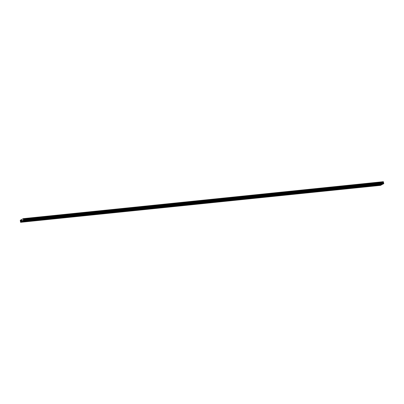 <?xml version="1.0" encoding="UTF-8"?>
<svg xmlns="http://www.w3.org/2000/svg" width="404" height="404" viewBox="0 0 404 404"><rect width="100%" height="100%" fill="white"/><g stroke="black" fill="none" stroke-linecap="round" stroke-linejoin="round"><path stroke-width="0.3" stroke-dasharray="2.02 1.52" d="M25.008 220.427L24.467 220.589L25.008 220.427M24.397 219.715L25.245 219.458L24.397 219.715M24.397 219.71L25.245 219.458L24.397 219.71M32.663 219.64L32.128 219.806L32.663 219.64M32.057 218.928L32.906 218.67L32.057 218.928M40.324 218.857L39.789 219.018L40.324 218.857M39.718 218.14L40.562 217.887L39.718 218.14M47.985 218.069L47.45 218.231L47.985 218.069M47.379 217.357L48.222 217.099L47.379 217.352M55.646 217.281L55.106 217.448L55.646 217.281M55.04 216.569L55.883 216.312L55.04 216.569M63.307 216.499L62.766 216.66L63.307 216.499M62.701 215.781L63.216 215.499L62.696 215.781M70.968 215.711L70.427 215.872L70.968 215.711M70.357 214.999L71.205 214.741L70.357 214.994M78.628 214.923L78.088 215.09L78.628 214.923M78.017 214.211L78.866 213.953L78.017 214.211M86.289 214.14L85.749 214.302L86.289 214.14M85.678 213.423L86.527 213.171L85.678 213.423M93.945 213.352L93.41 213.514L93.945 213.352M93.339 212.64L94.188 212.383L93.339 212.635M101.606 212.57L101.071 212.731L101.606 212.57M101 211.853L101.843 211.595L101 211.853M109.267 211.782L108.732 211.943L109.267 211.782M108.661 211.065L109.504 210.812L108.661 211.065M116.928 210.994L116.387 211.156L116.928 210.994M116.322 210.282L117.165 210.024L116.322 210.277M124.589 210.211L124.048 210.373L124.589 210.211M123.983 209.494L124.826 209.237L123.983 209.494M132.249 209.423L131.709 209.585L132.249 209.423M131.638 208.706L132.487 208.454L131.638 208.706M139.91 208.636L139.37 208.797L139.91 208.636M139.299 207.924L140.148 207.666L139.299 207.924M139.299 207.919L140.148 207.666L139.299 207.919M147.571 207.853L147.031 208.015L147.571 207.853M146.96 207.136L147.808 206.878L146.96 207.136M155.232 207.065L154.692 207.227L155.232 207.065M154.621 206.348L155.469 206.096L154.621 206.348M162.888 206.277L162.352 206.439L162.888 206.277M162.282 205.565L163.13 205.308L162.282 205.56M170.549 205.495L170.013 205.656L170.549 205.495M169.943 204.778L170.786 204.52L169.943 204.778M178.209 204.707L177.674 204.868L178.209 204.707M177.603 203.99L178.447 203.737L177.603 203.99M185.87 203.919L185.33 204.081L185.87 203.919M185.264 203.207L186.108 202.949L185.264 203.202M193.531 203.136L192.991 203.298L193.531 203.136M192.92 202.419L193.768 202.162L192.92 202.419M201.192 202.348L200.652 202.51L201.192 202.348M200.581 201.631L201.429 201.379L200.581 201.631M208.853 201.561L208.312 201.722L208.853 201.561M208.242 200.849L209.09 200.591L208.242 200.844M216.514 200.778L215.973 200.939L216.514 200.778M215.903 200.061L216.751 199.803L215.903 200.061M224.169 199.99L223.634 200.152L224.169 199.99M223.564 199.273L224.412 199.021L223.564 199.273M231.83 199.202L231.295 199.364L231.83 199.202M231.224 198.49L232.068 198.233L231.224 198.485M239.491 198.42L238.956 198.581L239.491 198.42M238.885 197.702L239.729 197.445L238.885 197.702M247.152 197.632L246.612 197.793L247.152 197.632M246.546 196.915L247.389 196.662L246.546 196.915M254.813 196.844L254.273 197.006L254.813 196.844M254.202 196.132L255.05 195.874L254.202 196.132M254.202 196.127L255.05 195.874L254.202 196.127M262.474 196.061L261.933 196.223L262.474 196.061M261.863 195.344L262.711 195.087L261.863 195.344M270.135 195.273L269.594 195.435L270.135 195.273M269.524 194.556L270.372 194.304L269.524 194.556M277.795 194.486L277.255 194.647L277.795 194.486M277.184 193.774L278.033 193.516L277.184 193.774M285.451 193.703L284.916 193.864L285.451 193.703M284.845 192.986L285.694 192.728L284.845 192.986M293.112 192.915L292.577 193.077L293.112 192.915M292.506 192.198L293.349 191.945L292.506 192.198M300.773 192.127L300.238 192.289L300.773 192.127M300.167 191.415L301.01 191.158L300.167 191.415M308.434 191.344L307.893 191.506L308.434 191.344M307.828 190.627L308.671 190.37L307.828 190.627M316.095 190.557L315.554 190.718L316.095 190.557M315.489 189.84L316.332 189.587L315.489 189.84M315.484 189.84L316.332 189.587L315.484 189.84M323.756 189.769L323.215 189.931L323.756 189.769M323.144 189.057L323.993 188.799L323.144 189.057M331.416 188.986L330.876 189.148L331.416 188.986M330.805 188.269L331.654 188.012L330.805 188.269M339.077 188.198L338.537 188.36L339.077 188.198M338.466 187.481L339.315 187.229L338.466 187.481M346.733 187.411L346.198 187.572L346.733 187.411M346.127 186.698L346.975 186.441L346.127 186.698M354.394 186.628L353.859 186.789L354.394 186.628M353.788 185.911L354.631 185.653L353.788 185.911M362.055 185.84L361.519 186.002L362.055 185.84M361.449 185.123L362.292 184.87L361.449 185.123M369.716 185.052L369.175 185.214L369.716 185.052M369.11 184.34L369.953 184.083L369.11 184.34M377.376 184.269L376.836 184.431L377.376 184.269M376.77 183.552L377.614 183.295L376.77 183.552M26.891 219.402L26.356 219.564L26.891 219.402M26.285 218.69L27.129 218.433L26.285 218.685M34.552 218.62L34.012 218.781L34.552 218.62M33.946 217.902L34.789 217.645L33.946 217.902M42.213 217.832L41.673 217.993L42.213 217.832M41.602 217.115L42.45 216.862L41.602 217.115M49.874 217.044L49.333 217.206L49.874 217.044M49.263 216.332L50.111 216.074L49.263 216.332M49.263 216.327L50.111 216.074L49.263 216.327M57.535 216.261L56.994 216.423L57.535 216.261M56.924 215.544L57.772 215.287L56.924 215.544M65.195 215.473L64.655 215.635L65.195 215.473M64.584 214.756L65.433 214.504L64.584 214.756M72.851 214.686L72.316 214.847L72.851 214.686M72.245 213.974L73.094 213.716L72.245 213.969M80.512 213.903L79.977 214.064L80.512 213.903M79.906 213.186L80.749 212.928L79.906 213.186M88.173 213.115L87.638 213.277L88.173 213.115M87.567 212.398L88.41 212.145L87.567 212.398M95.834 212.327L95.293 212.489L95.834 212.327M95.228 211.615L96.071 211.358L95.228 211.61M103.495 211.544L102.954 211.706L103.495 211.544M102.889 210.827L103.404 210.545L102.884 210.827M111.156 210.757L110.615 210.918L111.156 210.757M110.544 210.04L111.393 209.787L110.544 210.04M118.816 209.969L118.276 210.131L118.816 209.969M118.205 209.257L119.054 208.999L118.205 209.252M126.477 209.186L125.937 209.348L126.477 209.186M125.866 208.469L126.715 208.212L125.866 208.469M134.133 208.398L133.598 208.56L134.133 208.398M133.527 207.681L134.375 207.429L133.527 207.681M141.794 207.611L141.259 207.772L141.794 207.611M141.188 206.898L142.031 206.641L141.188 206.893M149.455 206.828L148.919 206.989L149.455 206.828M148.849 206.111L149.692 205.853L148.849 206.111M157.116 206.04L156.575 206.202L157.116 206.04M156.51 205.323L157.353 205.07L156.51 205.323M164.776 205.252L164.236 205.414L164.776 205.252M164.17 204.54L165.014 204.283L164.17 204.54M164.165 204.535L165.014 204.283L164.165 204.535M172.437 204.469L171.897 204.631L172.437 204.469M171.826 203.752L172.675 203.495L171.826 203.752M180.098 203.682L179.558 203.843L180.098 203.682M179.487 202.965L180.336 202.712L179.487 202.965M187.759 202.894L187.219 203.055L187.759 202.894M187.148 202.182L187.996 201.924L187.148 202.182M195.42 202.111L194.879 202.273L195.42 202.111M194.809 201.394L195.657 201.136L194.809 201.394M203.076 201.323L202.54 201.485L203.076 201.323M202.47 200.606L203.313 200.354L202.47 200.606M210.737 200.536L210.201 200.697L210.737 200.536M210.131 199.823L210.974 199.566L210.131 199.823M218.397 199.753L217.862 199.914L218.397 199.753M217.791 199.036L218.635 198.778L217.791 199.036M226.058 198.965L225.518 199.127L226.058 198.965M225.452 198.248L226.296 197.995L225.452 198.248M233.719 198.177L233.179 198.339L233.719 198.177M233.108 197.465L233.956 197.208L233.108 197.465M241.38 197.394L240.84 197.556L241.38 197.394M240.769 196.677L241.617 196.42L240.769 196.677M249.041 196.607L248.5 196.768L249.041 196.607M248.43 195.889L249.278 195.637L248.43 195.889M256.702 195.819L256.161 195.98L256.702 195.819M256.091 195.107L256.939 194.849L256.091 195.107M264.357 195.036L263.822 195.198L264.357 195.036M263.751 194.319L264.6 194.066L263.751 194.319M272.018 194.248L271.483 194.41L272.018 194.248M271.412 193.531L272.256 193.279L271.412 193.531M279.679 193.46L279.144 193.622L279.679 193.46M279.073 192.748L279.916 192.491L279.073 192.748M287.34 192.678L286.8 192.839L287.34 192.678M286.734 191.961L287.577 191.703L286.734 191.961M295.001 191.89L294.46 192.052L295.001 191.89M294.39 191.173L295.238 190.92L294.39 191.173M302.662 191.102L302.121 191.264L302.662 191.102M302.051 190.39L302.899 190.132L302.051 190.39M310.322 190.319L309.782 190.481L310.322 190.319M309.711 189.602L310.56 189.345L309.711 189.602M317.983 189.532L317.443 189.693L317.983 189.532M317.372 188.814L318.221 188.562L317.372 188.814M325.639 188.744L325.104 188.905L325.639 188.744M325.033 188.032L325.882 187.774L325.033 188.032M333.3 187.961L332.765 188.123L333.3 187.961M332.694 187.244L333.537 186.986L332.694 187.244M340.961 187.173L340.426 187.335L340.961 187.173M340.355 186.456L341.198 186.204L340.355 186.456M348.622 186.385L348.081 186.547L348.622 186.385M348.016 185.673L348.859 185.416L348.016 185.673M356.283 185.603L355.742 185.764L356.283 185.603M355.677 184.886L356.192 184.603L355.671 184.886M363.943 184.815L363.403 184.976L363.943 184.815M363.332 184.098L364.181 183.845L363.332 184.098M371.604 184.027L371.064 184.189L371.604 184.027M370.993 183.315L371.842 183.057L370.993 183.315M379.265 183.244L378.725 183.406L379.265 183.244M378.654 182.527L379.502 182.27L378.654 182.527M379.356 183.194L378.513 183.446L379.356 183.194M379.194 182.34L378.346 182.598L379.194 182.34M371.695 183.977L370.852 184.234L371.695 183.977M371.534 183.128L370.685 183.381L371.534 183.128M364.039 184.764L363.191 185.017L364.039 184.764M363.873 183.911L363.024 184.168L363.873 183.911M356.379 185.552L355.53 185.805L356.379 185.552M356.212 184.699L355.363 184.956L356.212 184.699M348.718 186.335L347.869 186.592L348.718 186.335M348.551 185.487L347.703 185.739L348.551 185.487M341.057 187.123L340.208 187.375L341.057 187.123M340.89 186.269L340.047 186.527L340.89 186.269M333.396 187.905L332.548 188.163L333.396 187.905M333.229 187.057L332.386 187.315L333.229 187.057M325.735 188.693L324.892 188.951L325.735 188.693M325.568 187.845L324.725 188.097L325.568 187.845M318.074 189.481L317.231 189.734L318.074 189.481M317.908 188.628L317.064 188.885L317.908 188.628M310.413 190.264L309.57 190.521L310.413 190.264M310.252 189.415L309.403 189.673L310.252 189.415M302.753 191.052L301.909 191.309L302.753 191.052M302.591 190.203L301.743 190.456L302.591 190.203M295.097 191.839L294.248 192.092L295.097 191.839M294.93 190.986L294.082 191.243L294.93 190.986M287.436 192.622L286.587 192.88L287.436 192.622M287.269 191.774L286.421 192.031L287.269 191.774M279.775 193.41L278.927 193.667L279.775 193.41M279.608 192.562L278.765 192.814L279.608 192.562M272.114 194.198L271.266 194.45L272.114 194.198M271.948 193.344L271.104 193.602L271.948 193.344M264.453 194.981L263.61 195.238L264.453 194.981M264.287 194.132L263.443 194.39L264.287 194.132M256.793 195.768L255.949 196.026L256.793 195.768M256.626 194.92L255.782 195.172L256.626 194.92M249.132 196.556L248.288 196.809L249.132 196.556M248.97 195.703L248.122 195.96L248.97 195.703M241.471 197.339L240.627 197.596L241.471 197.339M241.309 196.49L240.461 196.743L241.309 196.49M233.815 198.127L232.967 198.384L233.815 198.127M233.648 197.278L232.8 197.531L233.648 197.278M226.154 198.914L225.306 199.167L226.154 198.914M225.988 198.061L225.139 198.319L225.988 198.061M218.493 199.697L217.645 199.955L218.493 199.697M218.327 198.849L217.483 199.101L218.327 198.849M210.832 200.485L209.984 200.743L210.832 200.485M210.666 199.637L209.822 199.889L210.666 199.637M203.172 201.273L202.328 201.525L203.172 201.273M203.005 200.419L202.162 200.677L203.005 200.419M195.511 202.056L194.667 202.313L195.511 202.056M195.344 201.207L194.501 201.46L195.344 201.207M187.85 202.843L187.007 203.101L187.85 202.843M187.688 201.995L186.84 202.247L187.688 201.995M180.189 203.631L179.346 203.884L180.189 203.631M180.027 202.778L179.179 203.035L180.027 202.778M172.533 204.414L171.685 204.671L172.533 204.414M172.367 203.566L171.518 203.818L172.367 203.566M164.872 205.202L164.024 205.459L164.872 205.202M164.706 204.353L163.857 204.606L164.706 204.353M157.212 205.989L156.363 206.242L157.212 205.989M157.045 205.136L156.197 205.394L157.045 205.136M149.551 206.772L148.702 207.03L149.551 206.772M149.384 205.924L148.541 206.176L149.384 205.924M141.89 207.56L141.041 207.818L141.89 207.56M141.723 206.712L140.88 206.964L141.723 206.712M134.229 208.348L133.386 208.6L134.229 208.348M134.062 207.494L133.219 207.752L134.062 207.494M126.568 209.131L125.725 209.388L126.568 209.131M126.407 208.282L125.558 208.535L126.407 208.282M118.907 209.918L118.064 210.176L118.907 209.918M118.746 209.07L117.897 209.322L118.746 209.07M111.252 210.706L110.403 210.959L111.252 210.706M111.085 209.853L110.236 210.11L111.085 209.853M103.591 211.489L102.742 211.746L103.591 211.489M103.424 210.641L102.576 210.893L103.424 210.641M95.93 212.277L95.081 212.534L95.93 212.277M95.763 211.428L94.915 211.681L95.763 211.428M88.269 213.065L87.421 213.317L88.269 213.065M88.102 212.211L87.259 212.469L88.102 212.211M80.608 213.847L79.76 214.105L80.608 213.847M80.441 212.999L79.598 213.251L80.441 212.999M72.947 214.635L72.104 214.893L72.947 214.635M72.781 213.787L71.937 214.039L72.781 213.787M65.286 215.423L64.443 215.675L65.286 215.423M65.125 214.569L64.276 214.827L65.125 214.569M57.626 216.206L56.782 216.463L57.626 216.206M57.464 215.357L56.616 215.61L57.464 215.357M49.965 216.993L49.121 217.251L49.965 216.993M49.803 216.145L48.955 216.398L49.803 216.145M42.309 217.781L41.46 218.034L42.309 217.781M42.142 216.928L41.294 217.185L42.142 216.928M34.648 218.564L33.8 218.822L34.648 218.564M34.481 217.716L33.633 217.968L34.481 217.716M26.987 219.352L26.139 219.609L26.987 219.352M26.821 218.503L25.977 218.756L26.821 218.503M377.472 184.214L376.624 184.471L377.472 184.214M377.306 183.366L376.457 183.623L377.306 183.366M369.811 185.002L368.963 185.259L369.811 185.002M369.645 184.153L368.796 184.406L369.645 184.153M362.151 185.79L361.302 186.042L362.151 185.79M361.984 184.936L361.141 185.194L361.984 184.936M354.49 186.572L353.641 186.83L354.49 186.572M354.323 185.724L353.48 185.976L354.323 185.724M346.829 187.36L345.986 187.618L346.829 187.36M346.662 186.512L345.819 186.764L346.662 186.512M339.168 188.148L338.325 188.4L339.168 188.148M339.006 187.294L338.158 187.552L339.006 187.294M331.507 188.931L330.664 189.188L331.507 188.931M331.346 188.082L330.497 188.335L331.346 188.082M323.851 189.718L323.003 189.976L323.851 189.718M323.685 188.87L322.836 189.123L323.685 188.87M316.191 190.506L315.342 190.759L316.191 190.506M316.024 189.653L315.176 189.91L316.024 189.653M308.53 191.289L307.681 191.547L308.53 191.289M308.363 190.441L307.515 190.693L308.363 190.441M300.869 192.077L300.021 192.334L300.869 192.077M300.702 191.228L299.859 191.481L300.702 191.228M293.208 192.865L292.36 193.117L293.208 192.865M293.041 192.011L292.198 192.269L293.041 192.011M285.547 193.647L284.704 193.905L285.547 193.647M285.381 192.799L284.537 193.051L285.381 192.799M277.886 194.435L277.043 194.693L277.886 194.435M277.725 193.587L276.876 193.839L277.725 193.587M270.226 195.223L269.382 195.475L270.226 195.223M270.064 194.369L269.216 194.627L270.064 194.369M262.565 196.006L261.721 196.263L262.565 196.006M262.403 195.157L261.555 195.41L262.403 195.157M254.909 196.793L254.06 197.051L254.909 196.793M254.742 195.945L253.894 196.198L254.742 195.945M247.248 197.581L246.4 197.834L247.248 197.581M247.081 196.728L246.233 196.985L247.081 196.728M239.587 198.364L238.739 198.622L239.587 198.364M239.421 197.516L238.577 197.768L239.421 197.516M231.926 199.152L231.078 199.409L231.926 199.152M231.76 198.303L230.916 198.556L231.76 198.303M224.265 199.94L223.422 200.192L224.265 199.94M224.099 199.086L223.255 199.344L224.099 199.086M216.605 200.722L215.761 200.98L216.605 200.722M216.438 199.874L215.595 200.126L216.438 199.874M208.944 201.51L208.1 201.768L208.944 201.51M208.782 200.662L207.934 200.914L208.782 200.662M201.283 202.298L200.44 202.55L201.283 202.298M201.121 201.444L200.273 201.702L201.121 201.444M193.627 203.081L192.779 203.338L193.627 203.081M193.46 202.232L192.612 202.485L193.46 202.232M185.966 203.868L185.118 204.126L185.966 203.868M185.8 203.02L184.951 203.273L185.8 203.02M178.305 204.656L177.457 204.909L178.305 204.656M178.139 203.803L177.295 204.06L178.139 203.803M170.645 205.439L169.796 205.697L170.645 205.439M170.478 204.591L169.635 204.843L170.478 204.591M162.984 206.227L162.14 206.484L162.984 206.227M162.817 205.378L161.974 205.631L162.817 205.378M155.323 207.015L154.48 207.267L155.323 207.015M155.156 206.161L154.313 206.419L155.156 206.161M147.662 207.797L146.819 208.055L147.662 207.797M147.5 206.949L146.652 207.202L147.5 206.949M140.001 208.585L139.158 208.843L140.001 208.585M139.84 207.737L138.991 207.989L139.84 207.737M132.345 209.373L131.497 209.626L132.345 209.373M132.179 208.52L131.33 208.777L132.179 208.52M124.684 210.156L123.836 210.413L124.684 210.156M124.518 209.307L123.669 209.56L124.518 209.307M117.024 210.944L116.175 211.201L117.024 210.944M116.857 210.095L116.009 210.348L116.857 210.095M109.363 211.731L108.514 211.984L109.363 211.731M109.196 210.878L108.353 211.135L109.196 210.878M101.702 212.514L100.854 212.772L101.702 212.514M101.535 211.666L100.692 211.918L101.535 211.666M94.041 213.302L93.198 213.559L94.041 213.302M93.874 212.453L93.031 212.706L93.874 212.453M86.38 214.09L85.537 214.342L86.38 214.09M86.219 213.236L85.37 213.494L86.219 213.236M78.719 214.872L77.876 215.13L78.719 214.872M78.558 214.024L77.709 214.277L78.558 214.024M71.064 215.66L70.215 215.913L71.064 215.66M70.897 214.812L70.049 215.064L70.897 214.812M63.403 216.448L62.554 216.701L63.403 216.448M63.236 215.595L62.388 215.852L63.236 215.595M55.742 217.231L54.894 217.488L55.742 217.231M55.575 216.382L54.727 216.635L55.575 216.382M48.081 218.019L47.233 218.271L48.081 218.019M47.914 217.17L47.071 217.423L47.914 217.17M40.42 218.806L39.572 219.059L40.42 218.806M40.254 217.953L39.41 218.211L40.254 217.953M32.759 219.589L31.916 219.847L32.759 219.589M32.593 218.741L31.749 218.993L32.593 218.741M25.099 220.377L24.255 220.629L25.099 220.377M24.937 219.529L24.089 219.781L24.937 219.529M381.881 183.785L381.841 183.456L381.881 183.785M383.31 181.689L380.295 183.325L380.598 185.365M22.023 220.205L22.089 220.604M382.654 184.168L22.619 221.119M380.548 185.305L20.513 222.251M380.528 184.29L20.498 221.235M380.432 184.128L20.402 221.074L380.427 184.118M20.251 220.332L380.28 183.386L20.251 220.347M380.295 183.325L20.261 220.271M380.512 185.138L20.483 222.084M380.512 185.012L20.483 221.963M380.583 184.668L20.548 221.619M380.578 184.547L20.548 221.493M380.487 184.189L20.458 221.139M20.266 220.902L380.295 183.956L20.251 220.882M380.23 183.684L20.2 220.635M380.235 183.653L20.205 220.599M25.417 221.498L25.215 220.448M33.078 220.71L32.875 219.66M40.738 219.922L40.536 218.872M48.399 219.14L48.192 218.089M56.06 218.352L55.853 217.302M63.721 217.564L63.514 216.514M71.382 216.781L71.175 215.731M79.038 215.994L78.836 214.943M86.698 215.206L86.496 214.155M94.359 214.423L94.157 213.373M102.02 213.635L101.818 212.585M109.681 212.847L109.474 211.797M117.342 212.065L117.135 211.014M125.003 211.277L124.796 210.226M132.663 210.489L132.456 209.439M140.319 209.706L140.117 208.656M147.98 208.918L147.778 207.868M155.641 208.131L155.439 207.08M163.302 207.348L163.1 206.298M170.963 206.56L170.761 205.51M178.624 205.772L178.417 204.722M186.284 204.99L186.077 203.939M193.945 204.202L193.738 203.151M201.606 203.414L201.399 202.364M209.262 202.631L209.06 201.581M216.923 201.843L216.721 200.793M224.584 201.061L224.382 200.005M232.244 200.273L232.042 199.222M239.905 199.485L239.698 198.435M247.566 198.702L247.359 197.647M255.227 197.915L255.02 196.864M262.888 197.127L262.681 196.076M270.544 196.344L270.342 195.289M278.204 195.556L278.002 194.506M285.865 194.768L285.663 193.718M293.526 193.986L293.324 192.93M301.187 193.198L300.98 192.147M308.848 192.41L308.641 191.36M316.509 191.627L316.302 190.572M324.17 190.839L323.963 189.789M331.825 190.052L331.623 189.001M339.486 189.269L339.284 188.213M347.147 188.481L346.945 187.431M354.808 187.693L354.606 186.643M362.469 186.911L362.262 185.855M370.13 186.123L369.923 185.072M377.791 185.335L377.583 184.285M27.305 220.473L27.098 219.423M34.966 219.685L34.759 218.635M42.627 218.897L42.42 217.847M50.288 218.115L50.081 217.064M57.944 217.327L57.742 216.276M65.605 216.539L65.403 215.489M73.265 215.756L73.063 214.706M80.926 214.968L80.724 213.918M88.587 214.181L88.38 213.13M96.248 213.398L96.041 212.347M103.909 212.61L103.702 211.56M111.57 211.827L111.363 210.772M119.225 211.04L119.023 209.989M126.886 210.252L126.684 209.201M134.547 209.469L134.345 208.413M142.208 208.681L142.006 207.631M149.869 207.893L149.662 206.843M157.53 207.111L157.323 206.055M165.191 206.323L164.983 205.272M172.851 205.535L172.644 204.485M180.507 204.752L180.305 203.697M188.168 203.964L187.966 202.914M195.829 203.177L195.627 202.126M203.49 202.394L203.288 201.338M211.151 201.606L210.949 200.556M218.811 200.818L218.604 199.768M226.472 200.036L226.265 198.98M234.133 199.248L233.926 198.197M241.789 198.46L241.587 197.41M249.45 197.677L249.248 196.622M257.111 196.889L256.909 195.839M264.772 196.102L264.57 195.051M272.432 195.319L272.23 194.263M280.093 194.531L279.886 193.481M287.754 193.743L287.547 192.693M295.415 192.961L295.208 191.905M303.076 192.173L302.869 191.122M310.732 191.385L310.53 190.334M318.392 190.602L318.19 189.547M326.053 189.814L325.851 188.764M333.714 189.027L333.512 187.976M341.375 188.244L341.168 187.188M349.036 187.456L348.829 186.406M356.697 186.668L356.49 185.618M364.358 185.885L364.15 184.83M372.013 185.098L371.811 184.047M379.674 184.31L379.472 183.259M379.684 183.219L379.518 182.366M372.023 184.007L371.857 183.153M364.363 184.79L364.201 183.941M356.702 185.577L356.54 184.724M349.046 186.36L348.879 185.512M341.385 187.148L341.218 186.3M333.724 187.936L333.558 187.082M326.063 188.719L325.897 187.87M318.402 189.506L318.236 188.658M310.742 190.294L310.575 189.441M303.081 191.077L302.919 190.228M295.42 191.865L295.258 191.016M287.764 192.652L287.598 191.799M280.103 193.435L279.937 192.587M272.442 194.223L272.276 193.375M264.782 195.011L264.615 194.157M257.121 195.794L256.954 194.945M249.46 196.581L249.293 195.733M241.799 197.369L241.637 196.516M234.138 198.152L233.977 197.303M226.482 198.94L226.316 198.091M218.822 199.727L218.655 198.874M211.161 200.51L210.994 199.662M203.5 201.298L203.333 200.45M195.839 202.086L195.672 201.232M188.178 202.869L188.012 202.02M180.517 203.656L180.351 202.808M172.856 204.444L172.695 203.591M165.196 205.227L165.034 204.379M157.54 206.015L157.373 205.166M149.879 206.803L149.712 205.949M142.218 207.585L142.051 206.737M134.557 208.373L134.391 207.525M126.896 209.161L126.73 208.307M119.236 209.944L119.069 209.095M111.575 210.731L111.413 209.883M103.914 211.519L103.752 210.666M96.258 212.302L96.091 211.454M88.597 213.09L88.431 212.241M80.936 213.878L80.77 213.024M73.275 214.66L73.109 213.812M65.615 215.448L65.448 214.6M57.954 216.236L57.787 215.382M50.293 217.019L50.131 216.17M42.632 217.806L42.47 216.958M34.976 218.594L34.81 217.741M27.315 219.377L27.149 218.529M377.796 184.244L377.634 183.391M370.14 185.027L369.973 184.179M362.479 185.815L362.312 184.966M354.818 186.603L354.651 185.749M347.157 187.385L346.991 186.537M339.496 188.173L339.33 187.325M331.836 188.961L331.669 188.107M324.175 189.744L324.013 188.895M316.514 190.531L316.352 189.683M308.858 191.319L308.691 190.466M301.197 192.102L301.031 191.254M293.536 192.89L293.37 192.041M285.875 193.678L285.709 192.824M278.215 194.46L278.048 193.612M270.554 195.248L270.387 194.4M262.893 196.036L262.731 195.183M255.232 196.819L255.07 195.97M247.576 197.607L247.41 196.758M239.915 198.394L239.749 197.541M232.255 199.177L232.088 198.329M224.594 199.965L224.427 199.116M216.933 200.753L216.766 199.899M209.272 201.535L209.105 200.687M201.611 202.323L201.45 201.475M193.95 203.111L193.789 202.258M186.294 203.894L186.128 203.045M178.634 204.682L178.467 203.833M170.973 205.469L170.806 204.616M163.312 206.252L163.145 205.404M155.651 207.04L155.484 206.192M147.99 207.828L147.824 206.974M140.329 208.61L140.168 207.762M132.669 209.398L132.507 208.55M125.008 210.186L124.846 209.333M117.352 210.969L117.185 210.12M109.691 211.757L109.524 210.908M102.03 212.544L101.864 211.691M94.369 213.327L94.203 212.479M86.709 214.115L86.542 213.267M79.048 214.903L78.881 214.049M71.387 215.686L71.225 214.837M63.726 216.473L63.564 215.625M56.07 217.261L55.904 216.408M48.409 218.044L48.243 217.195M40.748 218.832L40.582 217.983M33.088 219.619L32.921 218.766M25.427 220.402L25.26 219.554M24.255 220.629L24.089 219.781M31.916 219.847L31.749 218.993M39.572 219.059L39.41 218.211M47.233 218.271L47.071 217.423M54.894 217.488L54.727 216.635M62.554 216.701L62.388 215.852M70.215 215.913L70.049 215.064M77.876 215.13L77.709 214.277M85.537 214.342L85.37 213.494M93.198 213.559L93.031 212.706M100.854 212.772L100.692 211.918M108.514 211.984L108.353 211.135M116.175 211.201L116.009 210.348M123.836 210.413L123.669 209.56M131.497 209.626L131.33 208.777M139.158 208.843L138.991 207.989M146.819 208.055L146.652 207.202M154.48 207.267L154.313 206.419M162.14 206.484L161.974 205.631M169.796 205.697L169.635 204.843M177.457 204.909L177.295 204.06M185.118 204.126L184.951 203.273M192.779 203.338L192.612 202.485M200.44 202.55L200.273 201.702M208.1 201.768L207.934 200.914M215.761 200.98L215.595 200.126M223.422 200.192L223.255 199.344M231.078 199.409L230.916 198.556M238.739 198.622L238.577 197.768M246.4 197.834L246.233 196.985M254.06 197.051L253.894 196.198M261.721 196.263L261.555 195.41M269.382 195.475L269.216 194.627M277.043 194.693L276.876 193.839M284.704 193.905L284.537 193.051M292.36 193.117L292.198 192.269M300.021 192.334L299.859 191.481M307.681 191.547L307.515 190.693M315.342 190.759L315.176 189.91M323.003 189.976L322.836 189.123M330.664 189.188L330.497 188.335M338.325 188.4L338.158 187.552M345.986 187.618L345.819 186.764M353.641 186.83L353.48 185.976M361.302 186.042L361.141 185.194M368.963 185.259L368.796 184.406M376.624 184.471L376.457 183.623M26.139 219.609L25.977 218.756M33.8 218.822L33.633 217.968M41.46 218.034L41.294 217.185M49.121 217.251L48.955 216.398M56.782 216.463L56.616 215.61M64.443 215.675L64.276 214.827M72.104 214.893L71.937 214.039M79.76 214.105L79.598 213.251M87.421 213.317L87.259 212.469M95.081 212.534L94.915 211.681M102.742 211.746L102.576 210.893M110.403 210.959L110.236 210.11M118.064 210.176L117.897 209.322M125.725 209.388L125.558 208.535M133.386 208.6L133.219 207.752M141.041 207.818L140.88 206.964M148.702 207.03L148.541 206.176M156.363 206.242L156.197 205.394M164.024 205.459L163.857 204.606M171.685 204.671L171.518 203.818M179.346 203.884L179.179 203.035M187.007 203.101L186.84 202.247M194.667 202.313L194.501 201.46M202.328 201.525L202.162 200.677M209.984 200.743L209.822 199.889M217.645 199.955L217.483 199.101M225.306 199.167L225.139 198.319M232.967 198.384L232.8 197.531M240.627 197.596L240.461 196.743M248.288 196.809L248.122 195.96M255.949 196.026L255.782 195.172M263.61 195.238L263.443 194.39M271.266 194.45L271.104 193.602M278.927 193.667L278.765 192.814M286.587 192.88L286.421 192.031M294.248 192.092L294.082 191.243M301.909 191.309L301.743 190.456M309.57 190.521L309.403 189.673M317.231 189.734L317.064 188.885M324.892 188.951L324.725 188.097M332.548 188.163L332.386 187.315M340.208 187.375L340.047 186.527M347.869 186.592L347.703 185.739M355.53 185.805L355.363 184.956M363.191 185.017L363.024 184.168M370.852 184.234L370.685 183.381M378.513 183.446L378.346 182.598M378.927 184.456L378.725 183.406M371.271 185.244L371.064 184.189M363.61 186.027L363.403 184.976M355.949 186.815L355.742 185.764M348.288 187.602L348.081 186.547M340.628 188.385L340.426 187.335M332.967 189.173L332.765 188.123M325.306 189.961L325.104 188.905M317.645 190.744L317.443 189.693M309.989 191.531L309.782 190.481M302.328 192.319L302.121 191.264M294.668 193.102L294.46 192.052M287.007 193.89L286.8 192.839M279.346 194.678L279.144 193.622M271.685 195.46L271.483 194.41M264.024 196.248L263.822 195.198M256.363 197.036L256.161 195.98M248.702 197.819L248.5 196.768M241.047 198.606L240.84 197.556M233.386 199.394L233.179 198.339M225.725 200.177L225.518 199.127M218.064 200.965L217.862 199.914M210.403 201.753L210.201 200.697M202.742 202.535L202.54 201.485M195.082 203.323L194.879 202.273M187.421 204.111L187.219 203.055M179.765 204.894L179.558 203.843M172.104 205.681L171.897 204.631M164.443 206.469L164.236 205.414M156.782 207.252L156.575 206.202M149.121 208.04L148.919 206.989M141.461 208.828L141.259 207.772M133.8 209.61L133.598 208.56M126.139 210.398L125.937 209.348M118.483 211.186L118.276 210.131M110.822 211.969L110.615 210.918M103.161 212.757L102.954 211.706M95.501 213.544L95.293 212.489M87.84 214.327L87.638 213.277M80.179 215.115L79.977 214.064M72.518 215.903L72.316 214.847M64.857 216.685L64.655 215.635M57.201 217.473L56.994 216.423M49.54 218.261L49.333 217.206M41.88 219.044L41.673 217.993M34.219 219.832L34.012 218.781M26.558 220.619L26.356 219.564M377.043 185.481L376.836 184.431M369.382 186.269L369.175 185.214M361.721 187.052L361.519 186.002M354.061 187.84L353.859 186.789M346.4 188.628L346.198 187.572M338.739 189.41L338.537 188.36M331.083 190.198L330.876 189.148M323.422 190.986L323.215 189.931M315.761 191.769L315.554 190.718M308.101 192.556L307.893 191.506M300.44 193.344L300.238 192.289M292.779 194.127L292.577 193.077M285.118 194.915L284.916 193.864M277.457 195.703L277.255 194.647M269.801 196.485L269.594 195.435M262.14 197.273L261.933 196.223M254.48 198.061L254.273 197.006M246.819 198.844L246.612 197.793M239.158 199.632L238.956 198.581M231.497 200.419L231.295 199.364M223.836 201.202L223.634 200.152M216.175 201.99L215.973 200.939M208.52 202.778L208.312 201.722M200.859 203.56L200.652 202.51M193.198 204.348L192.991 203.298M185.537 205.136L185.33 204.081M177.876 205.919L177.674 204.868M170.215 206.707L170.013 205.656M162.554 207.494L162.352 206.439M154.894 208.277L154.692 207.227M147.233 209.065L147.031 208.015M139.577 209.853L139.37 208.797M131.916 210.636L131.709 209.585M124.255 211.423L124.048 210.373M116.594 212.211L116.387 211.156M108.934 212.994L108.732 211.943M101.273 213.782L101.071 212.731M93.612 214.569L93.41 213.514M85.951 215.352L85.749 214.302M78.295 216.14L78.088 215.09M70.634 216.928L70.427 215.872M62.974 217.711L62.766 216.66M55.313 218.498L55.106 217.448M47.652 219.286L47.45 218.231M39.991 220.069L39.789 219.018M32.33 220.857L32.128 219.806M24.669 221.639L24.467 220.589"/><path stroke-width="0.61" d="M25.21 221.478L24.669 221.639L25.21 221.478M32.87 220.695L32.33 220.857L32.87 220.695M40.531 219.907L39.991 220.069L40.531 219.907M48.192 219.119L47.652 219.286L48.192 219.119M55.853 218.337L55.313 218.498L55.853 218.337M63.509 217.549L62.974 217.711L63.509 217.549M71.17 216.761L70.634 216.928L71.17 216.761M78.831 215.978L78.295 216.14L78.831 215.978M86.491 215.191L85.951 215.352L86.491 215.191M94.152 214.403L93.612 214.569L94.152 214.403M101.813 213.62L101.273 213.782L101.813 213.62M109.474 212.832L108.934 212.994L109.474 212.832M117.135 212.044L116.594 212.211L117.135 212.044M124.791 211.262L124.255 211.423L124.791 211.262M132.451 210.474L131.916 210.636L132.451 210.474M140.112 209.686L139.577 209.853L140.112 209.686M147.773 208.903L147.233 209.065L147.773 208.903M155.434 208.116L154.894 208.277L155.434 208.116M163.095 207.328L162.554 207.494L163.095 207.328M170.756 206.545L170.215 206.707L170.756 206.545M178.417 205.757L177.876 205.919L178.417 205.757M186.077 204.969L185.537 205.136L186.077 204.969M193.733 204.187L193.198 204.348L193.733 204.187M201.394 203.399L200.859 203.56L201.394 203.399M209.055 202.611L208.52 202.778L209.055 202.611M216.716 201.828L216.175 201.99L216.716 201.828M224.377 201.041L223.836 201.202L224.377 201.041M232.037 200.253L231.497 200.419L232.037 200.253M239.698 199.47L239.158 199.632L239.698 199.47M247.359 198.682L246.819 198.844L247.359 198.682M255.015 197.894L254.48 198.061L255.015 197.894M262.676 197.112L262.14 197.273L262.676 197.112M270.337 196.324L269.801 196.485L270.337 196.324M277.997 195.536L277.457 195.703L277.997 195.536M285.658 194.753L285.118 194.915L285.658 194.753M293.319 193.965L292.779 194.127L293.319 193.965M300.98 193.178L300.44 193.344L300.98 193.178M308.641 192.395L308.101 192.556L308.641 192.395M316.297 191.607L315.761 191.769L316.297 191.607M323.957 190.824L323.422 190.986L323.957 190.824M331.618 190.037L331.083 190.198L331.618 190.037M339.279 189.249L338.739 189.41L339.279 189.249M346.94 188.466L346.4 188.628L346.94 188.466M354.601 187.678L354.061 187.84L354.601 187.678M362.262 186.89L361.721 187.052L362.262 186.89M369.923 186.108L369.382 186.269L369.923 186.108M377.578 185.32L377.043 185.481L377.578 185.32M27.098 220.453L26.558 220.619L27.098 220.453M34.759 219.67L34.219 219.832L34.759 219.67M42.415 218.882L41.88 219.044L42.415 218.882M50.076 218.094L49.54 218.261L50.076 218.094M57.737 217.312L57.201 217.473L57.737 217.312M65.397 216.524L64.857 216.685L65.397 216.524M73.058 215.736L72.518 215.903L73.058 215.736M80.719 214.953L80.179 215.115L80.719 214.953M88.38 214.165L87.84 214.327L88.38 214.165M96.041 213.378L95.501 213.544L96.041 213.378M103.697 212.595L103.161 212.757L103.697 212.595M111.358 211.807L110.822 211.969L111.358 211.807M119.018 211.019L118.483 211.186L119.018 211.019M126.679 210.237L126.139 210.398L126.679 210.237M134.34 209.449L133.8 209.61L134.34 209.449M142.001 208.661L141.461 208.828L142.001 208.661M149.662 207.878L149.121 208.04L149.662 207.878M157.323 207.09L156.782 207.252L157.323 207.09M164.978 206.303L164.443 206.469L164.978 206.303M172.639 205.52L172.104 205.681L172.639 205.52M180.3 204.732L179.765 204.894L180.3 204.732M187.961 203.944L187.421 204.111L187.961 203.944M195.622 203.162L195.082 203.323L195.622 203.162M203.283 202.374L202.742 202.535L203.283 202.374M210.944 201.586L210.403 201.753L210.944 201.586M218.604 200.803L218.064 200.965L218.604 200.803M226.26 200.015L225.725 200.177L226.26 200.015M233.921 199.233L233.386 199.394L233.921 199.233M241.582 198.445L241.047 198.606L241.582 198.445M249.243 197.657L248.702 197.819L249.243 197.657M256.904 196.874L256.363 197.036L256.904 196.874M264.564 196.086L264.024 196.248L264.564 196.086M272.225 195.299L271.685 195.46L272.225 195.299M279.886 194.516L279.346 194.678L279.886 194.516M287.547 193.728L287.007 193.89L287.547 193.728M295.203 192.94L294.668 193.102L295.203 192.94M302.864 192.158L302.328 192.319L302.864 192.158M310.524 191.37L309.989 191.531L310.524 191.37M318.185 190.582L317.645 190.744L318.185 190.582M325.846 189.799L325.306 189.961L325.846 189.799M333.507 189.011L332.967 189.173L333.507 189.011M341.168 188.224L340.628 188.385L341.168 188.224M348.829 187.441L348.288 187.602L348.829 187.441M356.485 186.653L355.949 186.815L356.485 186.653M364.145 185.865L363.61 186.027L364.145 185.865M371.806 185.083L371.271 185.244L371.806 185.083M379.467 184.295L378.927 184.456L379.467 184.295M20.569 222.311L20.261 220.271L23.275 218.635L23.745 220.584L20.569 222.311L380.598 185.365L382.507 184.249M22.664 221.175L382.694 184.229L383.78 183.638L383.31 181.689L23.275 218.635M21.968 220.64L21.796 220.326L21.872 220.72M22.018 220.205L22.089 220.604M381.699 184.689L21.665 221.634M381.684 184.779L21.654 221.725M383.346 181.739L23.316 218.685M383.477 182.472L23.447 219.417M383.457 182.699L23.427 219.645M383.8 183.537L23.77 220.483M383.78 183.638L23.745 220.584M383.34 181.724L23.306 218.67M383.472 181.896L23.437 218.842M383.487 181.916L23.452 218.862M383.532 182.169L23.503 219.114M383.527 182.204L23.498 219.15M383.477 182.457L23.447 219.402M383.457 182.578L23.427 219.523M383.507 182.956L23.477 219.902M383.548 183.057L23.518 220.003M383.724 183.27L23.695 220.215M383.77 183.371L23.735 220.316"/></g></svg>
